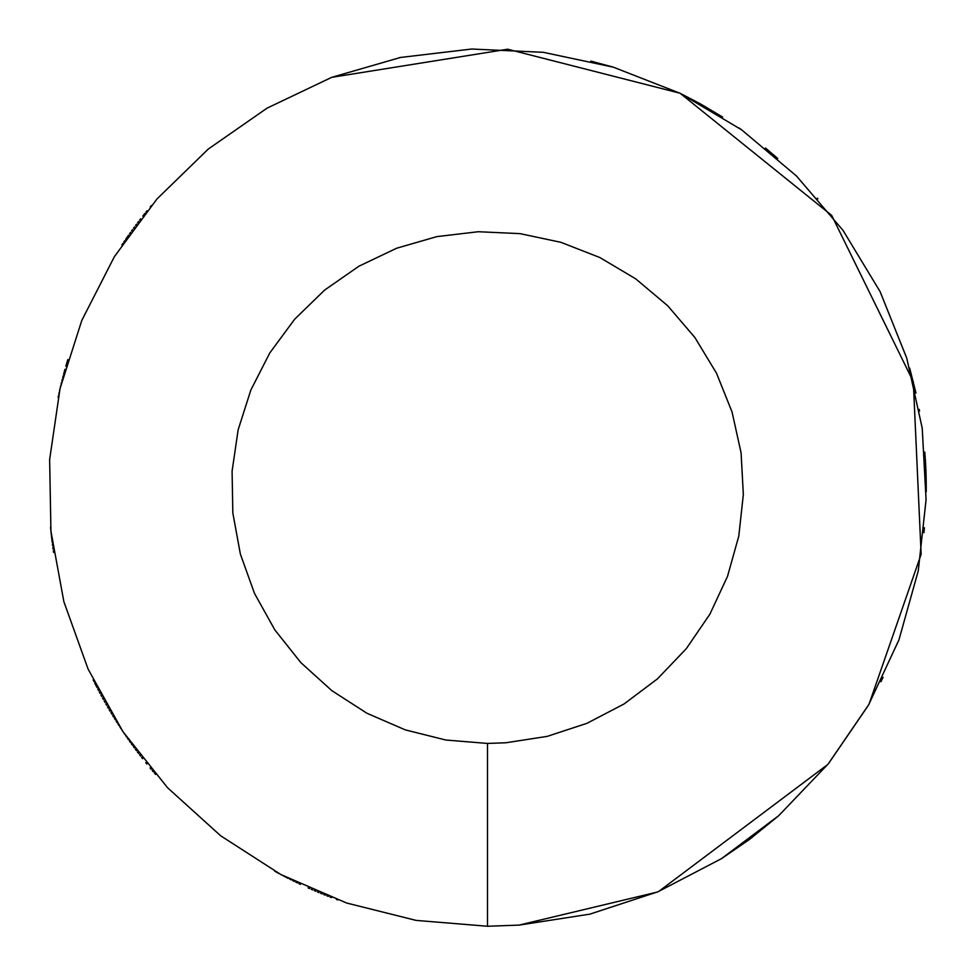 <?xml version="1.0" encoding="UTF-8"?>
<svg xmlns="http://www.w3.org/2000/svg" width="975" height="975" viewBox="0 0 975 975"><rect width="100%" height="100%" fill="white"/><g stroke="black" fill="none" stroke-linecap="round" stroke-linejoin="round"><path stroke-width="1.46" d="M657.272 892.076L519.102 925.104L487.5 926.25L416.106 920.4L346.612 903.008L280.873 874.551L220.655 835.77L167.529 787.703L122.947 731.64L88.079 669.057L63.862 601.648L50.932 531.192L49.64 459.566L60.023 388.684L81.79 320.446L114.392 256.657L156.926 199.022L208.272 149.065L267.065 108.14L331.732 77.33L400.554 57.452L471.693 49.03L543.246 52.309L613.324 67.177L680.038 93.259L741.634 129.833L796.441 175.963L843.022 230.38L880.12 291.659L906.75 358.154L922.216 428.11L926.079 499.639L918.267 570.838L898.962 639.819L868.688 704.742L828.263 763.876L778.745 815.648L721.463 858.658L657.942 891.784L589.887 914.136L519.102 925.104L487.5 926.25L416.106 920.4M331.732 77.33L507.695 49.213L679.953 93.21M680.209 93.332L831.675 215.39L913.295 381.676L921.143 554.288L869.078 704.072M868.298 705.437L828.75 763.279M827.751 764.497L658.686 891.479M337.947 899.974L336.363 899.389M331.585 897.609L330.013 897.012M328.429 896.391L326.844 895.781M325.272 895.16L323.7 894.526M322.128 893.892L320.556 893.246M318.983 892.6L317.423 891.942M315.863 891.284L314.303 890.614M312.743 889.943L311.196 889.261M309.636 888.578L308.088 887.896M300.385 884.349L298.862 883.63M297.326 882.887L295.803 882.156M294.279 881.412L292.756 880.657M291.233 879.901L289.721 879.145M288.21 878.378L283.688 876.037M282.189 875.245L280.91 874.575M279.203 873.649L274.743 871.211M155.573 774.43L154.477 773.138M153.368 771.859L152.271 770.567M151.174 769.263L150.089 767.959M146.859 764.034L145.799 762.718M142.63 758.733L141.582 757.392M140.546 756.052L139.51 754.711M138.474 753.37L137.451 752.017M136.439 750.665L135.415 749.3M134.416 747.935L133.404 746.57M132.405 745.205L131.418 743.828M130.431 742.45L129.443 741.073M128.468 739.684L127.493 738.294M126.531 736.905L125.568 735.503M124.605 734.102L123.667 732.7M122.716 731.287L121.778 729.885M120.839 728.459L119.913 727.045M118.987 725.619L118.072 724.193M117.158 722.767L116.257 721.329M115.355 719.891L114.453 718.453M113.563 717.015L112.686 715.565M111.808 714.114L110.931 712.664M110.065 711.202L109.2 709.751M108.347 708.277L107.494 706.814M106.653 705.339L105.812 703.877M104.983 702.39L104.154 700.915M103.326 699.428L102.509 697.942M101.705 696.455L100.9 694.968M100.096 693.469L99.304 691.97M98.524 690.471L97.744 688.959M96.964 687.448L94.673 682.914M93.917 681.391L93.173 679.868M53.576 552.435L53.332 550.765M53.089 549.083L52.857 547.402M52.626 545.72L52.406 544.05M52.199 542.356L50.956 531.46M50.932 531.156L50.554 527.195M58.11 397.325L58.463 395.667M58.829 394.01L59.195 392.352M59.56 390.695L59.938 389.049M60.328 387.392L60.706 385.747M61.108 384.089L61.51 382.444M61.925 380.798L62.339 379.153M62.753 377.52L63.18 375.875M63.619 374.242L64.959 369.33M65.837 366.247L67.811 359.568M121.887 244.944L122.826 243.543M123.776 242.129L124.727 240.728M125.678 239.326L128.578 235.146M129.565 233.756L130.54 232.379M131.54 231.002L132.527 229.625M133.526 228.26L134.526 226.895M135.537 225.53L136.561 224.177M137.572 222.812L138.596 221.471M139.632 220.118L140.668 218.778M142.752 216.109L144.861 213.452M145.921 212.123L146.993 210.807M150.223 206.883L151.308 205.579M399.116 57.744L400.518 57.452M590.838 61.096L613.104 67.104M680.16 93.308L700.44 103.886L722.609 117.061M738.965 127.957L741.597 129.821M765.448 148.017L777.745 158.462M817.33 198.169L817.891 198.803M909.687 368.099L915.976 393.083M919.242 409.378L919.535 411.048M924.812 452.071L924.983 454.216M925.08 455.447L925.238 457.641M925.312 458.835L925.458 461.065M925.519 462.211L925.653 464.49M925.702 465.599L925.811 467.903M925.86 468.987L925.957 471.315M925.982 472.046L926.067 474.74M926.092 475.495L926.152 477.945M926.165 478.932L926.213 481.431M926.226 482.369L926.238 484.807M926.25 485.782L926.25 488.341M926.25 489.194L926.226 491.802M924.398 527.743L923.922 532.667M883.057 677.332L880.9 681.757M778.452 815.904L749.738 839.256L721.793 858.451M487.5 743.438L445.855 740.025L405.32 729.885L366.966 713.273L331.841 690.653L300.848 662.622L274.84 629.911L254.499 593.409L240.374 554.08L232.83 512.984L232.087 471.205L238.132 429.865L250.843 390.049L269.856 352.84L294.669 319.215L324.614 290.087L358.91 266.212L396.63 248.235L436.776 236.632L478.274 231.721L520.016 233.634L560.893 242.312L599.82 257.522L635.737 278.862L667.717 305.772L694.882 337.508L716.527 373.254L732.067 412.047L741.085 452.851L743.34 494.581L738.782 536.116L727.521 576.359L709.861 614.226L686.278 648.716L657.394 678.917L623.976 704.011L586.926 723.34L547.231 736.369L505.928 742.767L487.5 743.438L487.5 926.25"/></g></svg>
